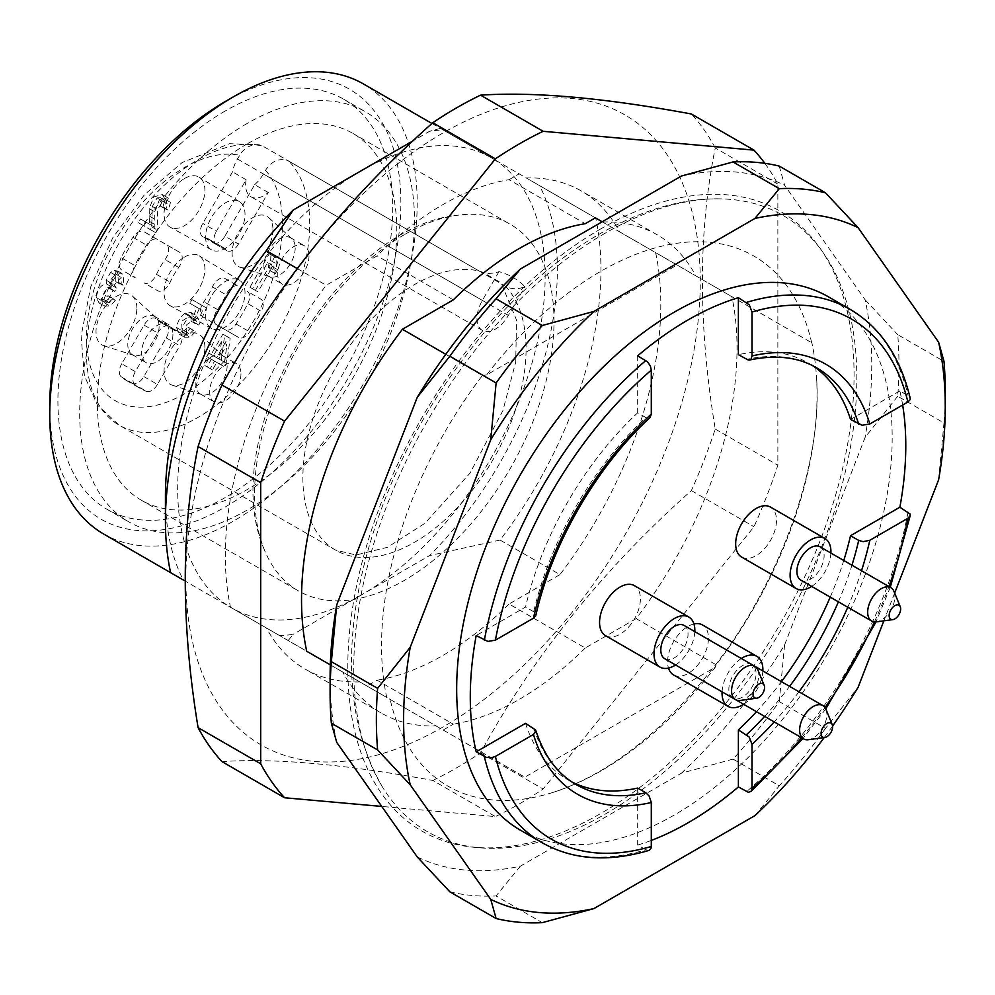 <?xml version="1.0" encoding="UTF-8"?>
<svg xmlns="http://www.w3.org/2000/svg" width="995" height="995" viewBox="0 0 995 995"><rect width="100%" height="100%" fill="white"/><g stroke="black" fill="none" stroke-linecap="round" stroke-linejoin="round"><path stroke-width="0.75" stroke-dasharray="4.97 3.73" d="M445.797 354.319L482.426 375.476A307.94 177.794 120 0 0 386.744 697.445L524.825 777.17L715.256 667.235A306.025 176.687 -60 0 1 552.362 792.617A306.025 176.687 -60 0 1 390.177 699.435M288.189 640.556L279.719 635.656A277.157 160.008 120 0 0 293.214 634.325L288.189 640.556L436.009 725.902A276.075 159.387 -60 0 1 381.234 713.029A276.075 159.387 -60 0 1 342.715 672.023L386.744 697.445M811.684 342.74A306.025 176.687 120 0 0 486.617 374.941L677.035 264.993L811.858 342.84L731.835 296.634A307.94 177.794 -60 0 1 636.153 618.616L716.176 664.822A307.94 177.794 120 0 0 816.509 377.03A307.94 177.794 120 0 0 811.858 342.84M404.293 234.696A211.711 122.236 120 0 0 264.521 550.16A211.711 122.236 120 0 0 298.438 590.906A211.711 122.236 120 0 0 501.045 483.62A211.711 122.236 120 0 0 526.144 236.773A211.711 122.236 120 0 0 510.149 224.211A211.711 122.236 120 0 0 457.899 215.206A211.711 122.236 120 0 0 404.293 234.696M247.083 143.939A211.711 122.236 120 0 0 108.778 330.502A211.711 122.236 120 0 0 141.228 500.149A211.711 122.236 120 0 0 352.939 377.913A211.711 122.236 120 0 0 352.939 133.442A211.711 122.236 120 0 0 247.083 143.939M443.098 129.935L526.33 177.993A276.075 159.387 -60 0 1 581.092 190.853A276.075 159.387 -60 0 1 619.624 231.86L443.098 129.935A277.157 160.008 120 0 0 429.604 131.278L413.074 140.817M655.618 252.643A307.94 177.794 -60 0 1 559.936 574.612L500.05 540.049A307.94 177.794 120 0 0 595.744 218.067M500.05 540.049L429.604 555.571A277.157 160.008 120 0 0 539.539 185.617M165.431 495.945A277.157 160.008 120 0 0 183.267 579.973L231.487 607.821A259.832 150.009 120 0 0 361.409 594.948L293.214 634.325M279.719 635.656L231.487 607.821A259.832 150.009 120 0 1 191.662 399.617A259.832 150.009 120 0 1 361.409 170.642A259.832 150.009 120 0 1 491.319 157.782L491.319 157.782A259.832 150.009 120 0 1 531.143 365.986A259.832 150.009 120 0 1 361.409 594.948L429.604 555.571M231.487 607.821L230.504 607.248A307.94 177.794 -60 0 1 326.186 285.267L377.093 255.877A276.075 159.387 -60 0 1 509.042 179.697L585.247 223.701M297.194 268.526L326.186 285.267M247.083 123.504A236.735 136.676 120 0 0 92.435 332.119A236.735 136.676 120 0 0 128.716 521.815A236.735 136.676 120 0 0 365.451 385.14A236.735 136.676 120 0 0 365.451 111.776A236.735 136.676 120 0 0 247.083 123.504M225.318 110.93A236.735 136.676 120 0 0 70.657 319.544A236.735 136.676 120 0 0 106.95 509.241A236.735 136.676 120 0 0 343.673 372.565A236.735 136.676 120 0 0 343.673 99.201A236.735 136.676 120 0 0 225.318 110.93M49.75 405.587A248.277 143.342 120 0 0 225.318 506.952A248.277 143.342 120 0 0 400.873 202.868A248.277 143.342 120 0 0 225.318 101.502M103.567 533.954A259.832 150.009 120 0 0 363.399 383.946A259.832 150.009 120 0 0 363.386 83.916M440.399 128.38L429.604 131.278M619.624 231.86L731.835 296.634M595.383 217.855L526.33 177.993M602.186 221.785L677.035 264.993M482.426 375.476L486.617 374.941M509.042 179.697L519.166 173.851M453.297 299.881L377.093 255.877M715.256 667.235L716.176 664.822M436.009 725.902L524.825 777.17M443.173 730.031L453.297 724.186L377.093 680.182L366.956 686.028M636.153 618.616L585.247 648.006L509.042 604.002L559.936 574.612M342.715 672.023L230.504 607.248M314.457 246.971A363.76 210.02 120 0 0 253.737 740.305A363.76 210.02 120 0 0 654.3 477.451A363.76 210.02 120 0 0 632.385 119.587A363.76 210.02 120 0 0 314.457 246.971M359.804 681.898A276.075 159.387 -60 0 1 305.03 669.026A276.075 159.387 -60 0 1 266.498 628.032M509.042 604.002A276.075 159.387 -60 0 1 377.093 680.182M764.832 163.329A404.181 233.352 -60 0 1 777.854 184.1L777.854 465.212A404.181 233.352 -60 0 1 753.986 526.741L543.146 789.023A404.181 233.352 -60 0 1 495.398 816.584L381.757 806.435M602.535 221.984A276.075 159.387 -60 0 1 657.309 234.857A276.075 159.387 -60 0 1 695.841 275.864M585.247 648.006A276.075 159.387 -60 0 1 453.297 724.186M221.96 761.61C274.807 757.979 345.091 764.26 432.8 780.441L495.398 816.584M432.8 780.441A404.181 233.352 120 0 0 480.548 752.879C533.382 655.966 603.666 568.543 691.376 490.597A404.181 233.352 120 0 0 715.256 429.069C698.142 325.912 698.142 232.208 715.256 147.956L777.854 184.1M715.256 147.956A404.181 233.352 120 0 0 691.376 113.99M715.256 429.069L777.854 465.212M691.376 490.597L753.986 526.741M480.548 752.879L543.146 789.023M605.296 233.141A355.75 205.393 120 0 0 382.702 787.418A355.75 205.393 120 0 0 479.192 847.74A355.75 205.393 120 0 0 738.178 693.503A355.75 205.393 120 0 0 822.952 252.332A355.75 205.393 120 0 0 722.469 198.925A355.75 205.393 120 0 0 605.296 233.141M893.995 591.428A19.241 11.107 -60 0 1 894.891 596.515A19.241 11.107 -60 0 1 876.433 621.863M757.904 669.996A19.241 11.107 -60 0 1 758.799 675.095A19.241 11.107 -60 0 1 740.33 700.43M825.949 709.286A19.241 11.107 -60 0 1 826.845 714.373A19.241 11.107 -60 0 1 808.388 739.72M820.141 546.852A19.241 11.107 -60 0 1 824.121 555.658A19.241 11.107 -60 0 1 815.726 575.023A19.241 11.107 -60 0 1 800.888 580.184M684.05 625.42A19.241 11.107 -60 0 1 688.03 634.238A19.241 11.107 -60 0 1 679.635 653.603A19.241 11.107 -60 0 1 664.797 658.752M732.755 697.992A19.241 11.107 -60 0 1 732.892 675.742A19.241 11.107 -60 0 1 752.096 664.71A19.241 11.107 -60 0 1 756.076 673.515A19.241 11.107 -60 0 1 747.68 692.893A19.241 11.107 -60 0 1 732.842 698.042M830.9 553.058A28.867 16.666 -60 0 1 811.659 586.391M694.808 631.638A28.867 16.666 -60 0 1 675.555 664.971M762.854 670.916A28.867 16.666 -60 0 1 743.601 704.261M722.084 691.836A28.867 16.666 -60 0 1 741.337 658.503M812.405 365.538A240.579 138.902 120 0 0 808.326 363.026A240.579 138.902 120 0 0 738.389 354.668M756.474 711.686A240.579 138.902 120 0 0 781.423 681.65M830.228 597.124A240.579 138.902 120 0 0 843.772 560.496M525.534 723.34A240.579 138.902 120 0 0 567.747 779.719A240.579 138.902 120 0 0 571.963 781.995M741.648 557.088A28.867 16.666 120 0 0 756.076 555.658A28.867 16.666 120 0 0 774.943 530.223A28.867 16.666 120 0 0 770.516 507.089M605.545 635.668A28.867 16.666 120 0 0 619.985 634.238A28.867 16.666 120 0 0 638.84 608.791A28.867 16.666 120 0 0 634.424 585.657M673.603 674.946A28.867 16.666 120 0 0 688.03 673.515A28.867 16.666 120 0 0 706.898 648.081A28.867 16.666 120 0 0 702.47 624.947M693.963 623.964A28.867 16.666 120 0 0 673.603 641.613A28.867 16.666 120 0 0 668.491 668.068M650.133 417.477L648.529 418.223L645.842 417.527A240.579 138.902 120 0 0 533.706 611.763L535.148 612.932L535.808 615.495M645.842 417.527L637.683 412.813A240.579 138.902 120 0 0 525.534 607.049L476.182 635.544M533.706 611.763L525.534 607.049M649.113 850.377L645.842 849.78A307.94 177.794 -60 0 1 542.225 842.777M637.683 788.077L637.683 845.066L645.842 849.78M902.664 405.027A307.94 177.794 120 0 0 899.878 390.923L908.049 395.637L910.189 398.162M899.878 390.923L850.526 419.417M637.683 845.066A307.94 177.794 120 0 0 651.29 840.427M637.683 355.824L637.683 412.813M520.447 830.203A307.94 177.794 120 0 0 674.423 814.955A307.94 177.794 120 0 0 875.6 543.593A307.94 177.794 120 0 0 828.4 296.821M449.852 891.818A402.254 232.245 120 0 0 496.045 895.935L542.312 922.651M825.502 728.365A402.254 232.245 -60 0 1 779.309 785.826L733.041 759.11A402.254 232.245 120 0 0 779.234 701.649L825.502 728.365L858.1 687.296M832.566 726.089A383.013 221.126 -60 0 1 824.221 737.556M754.944 815.614L779.309 785.826M945.25 391.445A402.254 232.245 -60 0 1 943.994 422.962L897.726 396.246A402.254 232.245 120 0 0 897.726 334.656L943.994 361.372M938.621 479.752L943.994 422.962M894.667 593.045L883.871 620.843M336.733 742.382A383.013 221.126 -60 0 1 330.104 677.446M733.041 759.11L681.463 773.177L520.41 866.16A383.013 221.126 -60 0 1 417.253 856.944M520.41 866.16L496.045 895.935M897.726 396.246L865.128 437.315L784.607 644.86A383.013 221.126 -60 0 1 681.463 773.177M784.607 644.86L779.234 701.649M779.234 166.078L784.607 185.232L865.128 299.793A383.013 221.126 -60 0 1 865.128 437.315M865.128 299.793L897.726 334.656M681.463 176.016A383.013 221.126 -60 0 1 784.607 185.232M600.93 228.788A357.989 206.686 120 0 0 356.471 586.366A357.989 206.686 120 0 0 474.03 847.267A357.989 206.686 120 0 0 779.931 624.425A357.989 206.686 120 0 0 819.967 248.103A357.989 206.686 120 0 0 600.93 228.788M505.311 286.125A157.819 91.117 -60 0 1 486.605 470.137A157.819 91.117 -60 0 1 335.576 550.123A157.819 91.117 -60 0 1 329.32 379.331A157.819 91.117 -60 0 1 479.329 271.125L486.829 273.588L495.087 272.991L498.98 271.66A167.06 96.453 -60 0 1 524.962 286.659C517.848 289.582 511.306 289.408 505.311 286.125L288.923 161.202A157.819 91.117 -60 0 1 270.217 345.203A157.819 91.117 -60 0 1 119.176 425.188A157.819 91.117 -60 0 1 112.932 254.397A157.819 91.117 -60 0 1 262.941 146.19L257.941 144.561L252.431 144.959L247.009 147.347L242.22 151.514L237.407 158.976A25.982 15 120 0 0 232.531 171.874L202.781 223.415A11.542 6.667 -60 0 0 202.781 236.748A11.542 6.667 -60 0 0 203.888 237.183A48.121 27.785 -60 0 1 208.54 238.987A48.121 27.785 -60 0 1 212.433 242.108A11.542 6.667 -60 0 0 213.365 242.855A11.542 6.667 -60 0 0 224.907 236.188L238.514 244.049L268.277 192.508A25.982 15 120 0 1 251.026 196.836A25.982 15 120 0 1 246.138 179.734L216.388 231.275L202.781 223.415M221.537 341.621L219.049 359.021L213.378 355.75L221.537 341.621L226.984 344.767L218.825 358.897L224.497 362.168L226.984 344.767M172.919 334.482A22.139 12.773 -60 0 1 163.255 356.745A22.139 12.773 -60 0 1 146.203 362.678A22.139 12.773 -60 0 1 146.203 337.118A22.139 12.773 -60 0 1 168.329 324.345A22.139 12.773 -60 0 1 172.919 334.482M309.01 255.902A22.139 12.773 -60 0 1 299.346 278.177A22.139 12.773 -60 0 1 282.294 284.11A22.139 12.773 -60 0 1 282.294 258.551A22.139 12.773 -60 0 1 304.42 245.765A22.139 12.773 -60 0 1 309.01 255.902M240.964 373.759A22.139 12.773 -60 0 1 231.3 396.035A22.139 12.773 -60 0 1 214.248 401.968A22.139 12.773 -60 0 1 214.248 376.408A22.139 12.773 -60 0 1 236.375 363.635A22.139 12.773 -60 0 1 240.964 373.759M213.378 355.75L218.825 358.897M219.049 359.021L224.497 362.168M115.345 300.602L109.873 305.938L104.5 306.099L101.776 300.726C102.933 292.443 106.316 287.866 111.9 287.008L111.564 283.289L116.067 275.565L119.711 273.662L123.069 274.135L123.828 285.403L121.203 284.806L121.191 277.282L114.251 285.067L116.452 287.99L114.748 291.51L113.43 290.179L106.316 302.915L109.4 302.766L113.418 298.811L115.345 300.602L107.982 295.664L103.953 299.619L100.881 299.769L107.982 287.033L109.301 288.376L110.619 284.682L116.452 287.99L111.017 284.844L108.816 281.933L115.743 274.135L115.768 281.66L118.38 282.257L117.621 271.001L114.263 270.516L110.619 272.419L106.129 280.142L106.453 283.873C100.868 284.719 97.498 289.296 96.328 297.592L99.052 302.965L104.425 302.791L109.898 297.455M195.443 331.87L190.008 337.193L184.585 337.268L182.035 330.713C183.055 324.395 185.941 319.544 190.692 316.161L196.338 315.626L198.614 319.569L202.507 310.589L195.281 306.423L197.408 302.741L206.413 307.928L198.863 325.042L196.512 324.308L196.413 321.335L194.97 319.37L186.811 324.594L186.413 334.096L189.547 333.934L193.316 330.178L195.443 331.87L187.868 327.044L184.1 330.788L180.966 330.949L181.364 321.46L189.523 316.223L190.978 318.201L191.065 321.161L193.428 321.895L200.965 304.793L191.973 299.594L189.846 303.276L197.06 307.443L193.179 316.435L190.891 312.48L185.257 313.027C180.493 316.398 177.607 321.248 176.588 327.566L179.137 334.121L184.56 334.046L190.008 328.736M255.392 290.391L274.719 256.909L276.374 257.867L276.075 263.65L277.58 269.72L275.304 273.675L273.016 265.789L257.954 291.871L249.944 287.244L252.506 288.724L267.568 262.643L269.856 270.541L272.145 266.585L270.628 260.503L270.926 254.72L276.374 257.867M159.1 326.497A22.139 12.773 -60 0 1 150.332 347.79A22.139 12.773 -60 0 1 133.852 355.352A22.139 12.773 -60 0 1 132.385 354.705A22.139 12.773 -60 0 1 132.385 329.146A22.139 12.773 -60 0 1 154.511 316.373A22.139 12.773 -60 0 1 155.805 317.318A22.139 12.773 -60 0 1 159.1 326.497M216.388 324.631L238.725 337.529L216.388 324.631A11.542 6.667 -60 0 1 217.507 309.569A48.121 27.785 120 0 0 226.039 294.781A11.542 6.667 -60 0 1 238.514 286.299L224.907 278.438A11.542 6.667 -60 0 0 212.433 286.933A48.121 27.785 -60 0 1 203.888 301.721A11.542 6.667 -60 0 0 202.781 316.771L216.388 324.631M247.805 303.624A11.542 6.667 -60 0 0 247.245 291.336L260.852 299.184A11.542 6.667 -60 0 1 261.411 311.485L247.805 303.624A115.482 66.677 -60 0 1 236.039 323.997A11.542 6.667 -60 0 1 225.106 329.668L238.725 337.529A11.542 6.667 -60 0 0 249.645 331.857A115.482 66.677 120 0 0 261.411 311.485M144.064 325.116L157.67 332.977L135.332 371.657L121.726 363.797L144.064 325.116A11.542 6.667 -60 0 1 155.606 318.45A11.542 6.667 -60 0 1 156.538 319.196A48.121 27.785 -60 0 0 160.431 322.318A48.121 27.785 -60 0 0 165.07 324.121A11.542 6.667 -60 0 1 166.19 324.557A11.542 6.667 -60 0 1 166.19 337.89L143.852 376.583A11.542 6.667 -60 0 1 132.92 383.535A115.482 66.677 -60 0 1 126.738 380.662A115.482 66.677 -60 0 1 121.166 376.744A11.542 6.667 -60 0 1 121.726 363.797M157.67 332.977A11.542 6.667 -60 0 1 169.212 326.31A11.542 6.667 -60 0 1 170.145 327.056A48.121 27.785 120 0 0 174.038 330.178A48.121 27.785 120 0 0 178.69 331.982A11.542 6.667 -60 0 1 179.796 332.417A11.542 6.667 -60 0 1 179.796 345.75L166.19 337.89M143.852 376.583L157.459 384.443L179.796 345.75M157.459 384.443A11.542 6.667 -60 0 1 146.539 391.396L132.92 383.535M121.166 376.744L134.773 384.605A115.482 66.677 120 0 0 140.357 388.523A115.482 66.677 120 0 0 146.539 391.396M134.773 384.605A11.542 6.667 -60 0 1 135.332 371.657M179.796 252.394L143.852 231.636L179.796 252.394A11.542 6.667 -60 0 1 178.69 267.444A48.121 27.785 120 0 0 170.145 282.232A11.542 6.667 -60 0 1 157.67 290.727L144.064 282.866A11.542 6.667 -60 0 0 156.538 274.371A48.121 27.785 -60 0 1 165.07 259.595A11.542 6.667 -60 0 0 166.19 244.534L179.796 252.394M121.166 257.68A11.542 6.667 -60 0 0 121.726 269.968L135.332 277.829A11.542 6.667 -60 0 1 134.773 265.528L121.166 257.68A115.482 66.677 -60 0 1 132.92 237.308A11.542 6.667 -60 0 1 143.852 231.636L157.459 239.496A11.542 6.667 -60 0 0 146.539 245.156A115.482 66.677 120 0 0 134.773 265.528M295.192 247.929A22.139 12.773 -60 0 1 286.423 269.222A22.139 12.773 -60 0 1 269.943 276.784A22.139 12.773 -60 0 1 268.476 276.125A22.139 12.773 -60 0 1 268.476 250.578A22.139 12.773 -60 0 1 290.615 237.793A22.139 12.773 -60 0 1 291.908 238.738A22.139 12.773 -60 0 1 295.192 247.929M227.146 365.787A22.139 12.773 -60 0 1 218.378 387.08A22.139 12.773 -60 0 1 201.898 394.642A22.139 12.773 -60 0 1 200.43 393.995A22.139 12.773 -60 0 1 200.43 368.436A22.139 12.773 -60 0 1 222.569 355.65A22.139 12.773 -60 0 1 223.863 356.596A22.139 12.773 -60 0 1 227.146 365.787M212.457 369.929L210.231 368.635L214.572 361.135L212.122 359.73L214.161 356.198L216.611 357.615L228.328 337.305L230.143 338.35L226.673 363.424L224.646 366.956L216.786 362.416L212.457 369.929L207.01 366.782L211.35 359.282L219.198 363.809L221.238 360.277L224.696 335.203L222.88 334.158L211.164 354.469L208.714 353.051L206.686 356.583L214.572 361.135M146.029 222.183L154.897 227.308L154.635 211.761L159.337 200.007L167.72 197.682L170.493 202.371L168.354 210.144L165.842 209.224L167.533 204.05L165.929 200.891L162.558 201.04L157.745 209.584L157.135 229.969L155.854 232.78L143.889 225.877L146.029 222.183L140.581 219.037L138.442 222.731L150.407 229.646L151.688 226.823L152.31 206.45L157.11 197.905L160.481 197.756L162.085 200.903L160.406 206.089L162.919 206.997L165.046 199.236L162.272 194.547L153.889 196.873L149.188 208.614L149.449 224.161L140.581 219.037M205.604 315.602A27.86 16.082 120 0 0 211.549 328.449A27.86 16.082 120 0 0 239.248 312.268A27.86 16.082 120 0 0 239.409 280.192A27.86 16.082 120 0 0 217.88 287.443A27.86 16.082 120 0 0 205.604 315.602M205.604 237.021A27.86 16.082 120 0 0 211.549 249.882A27.86 16.082 120 0 0 239.248 233.688A27.86 16.082 120 0 0 239.409 201.624A27.86 16.082 120 0 0 217.88 208.863A27.86 16.082 120 0 0 205.604 237.021M238.514 244.049A11.542 6.667 -60 0 1 226.972 250.715A11.542 6.667 -60 0 1 226.039 249.969A48.121 27.785 120 0 0 222.146 246.835A48.121 27.785 120 0 0 217.507 245.031A11.542 6.667 -60 0 1 216.388 244.608A11.542 6.667 -60 0 1 216.388 231.275M109.301 288.376L114.748 291.51M107.982 295.664L113.418 298.811M106.453 283.873L111.9 287.008M118.38 282.257L123.828 285.403M115.768 281.66L121.203 284.806M187.868 327.044L193.316 330.178M193.179 316.435L198.614 319.569M197.06 307.443L202.507 310.589M189.846 303.276L195.281 306.423M191.973 299.594L197.408 302.741M200.965 304.793L206.413 307.928M193.428 321.895L198.863 325.042M191.065 321.161L196.512 324.308M272.145 266.585L277.58 269.72M269.856 270.541L275.304 273.675M267.568 262.643L273.016 265.789M252.506 288.724L257.954 291.871M270.926 254.72L269.272 253.775L249.944 287.244M269.272 253.775L274.719 256.909M136.85 308.151A28.867 16.666 120 0 0 132.559 296.174A28.867 16.666 120 0 0 102 311.609A28.867 16.666 120 0 0 103.915 345.787A28.867 16.666 120 0 0 125.407 335.924A28.867 16.666 120 0 0 136.85 308.151M268.277 192.508L254.67 184.647L224.907 236.188M246.138 179.734L232.531 171.874M272.941 229.584A28.867 16.666 -60 0 1 261.511 257.357A28.867 16.666 -60 0 1 240.006 267.207A28.867 16.666 -60 0 1 238.091 233.029A28.867 16.666 -60 0 1 268.65 217.594A28.867 16.666 -60 0 1 272.941 229.584M204.895 347.442A28.867 16.666 120 0 0 200.604 335.464A28.867 16.666 120 0 0 170.045 350.899A28.867 16.666 120 0 0 171.961 385.077A28.867 16.666 120 0 0 193.453 375.214A28.867 16.666 120 0 0 204.895 347.442M206.686 356.583L212.122 359.73M208.714 353.051L214.161 356.198M211.164 354.469L216.611 357.615M222.88 334.158L228.328 337.305M224.696 335.203L230.143 338.35M221.238 360.277L226.673 363.424M219.198 363.809L224.646 366.956M211.35 359.282L216.786 362.416M209.124 357.989L204.796 365.501L207.01 366.782M204.796 365.501L210.231 368.635M162.919 206.997L168.354 210.144M160.406 206.089L165.842 209.224M151.688 226.823L157.135 229.969M150.407 229.646L155.854 232.78M138.442 222.731L143.889 225.877M149.449 224.161L154.897 227.308M184.485 257.083A28.867 16.666 -60 0 1 199.1 255.752A28.867 16.666 -60 0 1 198.913 288.985A28.867 16.666 -60 0 1 170.232 305.751A28.867 16.666 -60 0 1 164.063 292.443A28.867 16.666 -60 0 1 184.485 257.083M184.485 178.503A28.867 16.666 -60 0 1 199.1 177.185A28.867 16.666 -60 0 1 198.913 210.418A28.867 16.666 -60 0 1 170.232 227.183A28.867 16.666 -60 0 1 164.063 213.863A28.867 16.666 -60 0 1 184.485 178.503M498.98 271.66L482.376 300.403A25.982 15 120 0 0 482.376 330.415A25.982 15 120 0 0 508.358 315.415L524.962 286.659M254.67 184.647A25.982 15 120 0 0 263.389 173.976L265.528 170.269C272.182 160.481 279.981 157.459 288.923 161.202M479.329 271.125L262.941 146.19M533.706 728.054A240.579 138.902 120 0 0 575.906 784.446L567.747 779.719M764.645 716.4A240.579 138.902 120 0 0 789.595 686.363M838.387 601.838A240.579 138.902 120 0 0 851.944 565.21M861.508 570.732A248.277 143.342 -60 0 1 847.765 607.248M798.96 691.774A248.277 143.342 -60 0 1 774.209 721.922M801.634 737.755A300.241 173.354 120 0 0 825.004 707.532M874.431 621.912A300.241 173.354 120 0 0 888.933 586.565M808.326 363.026L816.485 367.74A240.579 138.902 120 0 0 746.548 359.382M908.049 511.928A307.94 177.794 -60 0 1 746.548 791.634M850.165 309.395A307.94 177.794 -60 0 1 908.049 395.637M108.816 281.933L114.251 285.067M103.953 299.619L109.4 302.766M104.425 302.791L109.873 305.938M96.328 297.592L101.776 300.726M106.129 280.142L111.564 283.289M110.619 272.419L116.067 275.565M114.263 270.516L119.711 273.662M184.1 330.788L189.547 333.934M184.56 334.046L190.008 337.193M176.588 327.566L182.035 330.713M185.257 313.027L190.692 316.161M190.978 318.201L196.413 321.335M270.628 260.503L276.075 263.65M268.376 266.859L273.824 270.006M212.433 286.933L226.039 294.781M217.507 309.569L203.888 301.721M236.039 323.997L249.645 331.857M165.07 324.121L178.69 331.982M170.145 327.056L156.538 319.196M156.538 274.371L170.145 282.232M178.69 267.444L165.07 259.595M132.92 237.308L146.539 245.156M226.039 249.969L212.433 242.108M203.888 237.183L217.507 245.031M149.424 216.114L154.872 219.261M149.71 221.537L155.158 224.683M149.188 208.614L154.635 211.761M165.046 199.236L170.493 202.371M162.085 200.903L167.533 204.05M157.11 197.905L162.558 201.04M152.31 206.45L157.745 209.584M237.407 158.976L482.376 300.403M263.389 173.976L508.358 315.415M265.528 170.269A138.579 80.01 -60 0 1 203.851 380.388A138.579 80.01 -60 0 1 88.431 313.748A138.579 80.01 -60 0 1 239.546 155.27M141.228 500.149L298.438 590.906M352.939 133.442L510.149 224.211M106.95 509.241L128.716 521.815M343.673 99.201L365.451 111.776M431.942 123.492L491.319 157.782M657.309 234.857L581.092 190.853M381.234 713.029L305.03 669.026M552.362 792.617C607.671 774.782 661.314 733.141 713.266 667.695C781.697 580.533 822.989 461.605 816.509 377.03M382.702 787.418C348.673 728.377 342.504 654.051 364.195 564.451C386.159 478.595 426.718 400.649 485.883 330.614C556.665 247.904 645.208 196.276 722.469 198.925M754.906 666.339L752.096 664.71M890.251 587.324L876.023 621.9M825.788 708.913L802.953 738.526M822.952 252.332L819.967 248.103M479.192 847.74L474.03 847.267M259.26 144.773L229.534 143.69L182.209 162.508L144.474 194.684L112.796 237.743L90.694 286.921L81.117 336.136L84.426 375.749L97.336 404.94L119.176 425.188L335.576 550.123L356.061 554.999L387.465 547.3L425.039 523.196L469.988 473.172L502.898 410.587L515.733 361.993L516.529 320.079L501.107 282.854L484.416 273.165M264.521 550.16C214.049 436.718 337.989 226.499 457.899 215.206M132.385 354.705L146.203 362.678M154.511 316.373L168.329 324.345M268.476 276.125L282.294 284.11M290.615 237.793L304.42 245.765M200.43 393.995L214.248 401.968M222.569 355.65L236.375 363.635M100.881 299.769L106.316 302.915M107.982 287.033L113.43 290.179M99.052 302.965L104.5 306.099M117.621 271.001L123.069 274.135M115.743 274.135L121.191 277.282M179.137 334.121L184.585 337.268M190.891 312.48L196.338 315.626M180.966 330.949L186.413 334.096M189.523 316.223L194.97 319.37M155.805 317.318L132.559 296.174M133.852 355.352L103.915 345.787M174.038 330.178L160.431 322.318M179.796 332.417L166.19 324.557M126.738 380.662L140.357 388.523M169.212 326.31L155.606 318.45M226.972 250.715L213.365 242.855M222.146 246.835L208.54 238.987M216.388 244.608L202.781 236.748M291.908 238.738L268.65 217.594M269.943 276.784L240.006 267.207M223.863 356.596L200.604 335.464M201.898 394.642L171.961 385.077M162.272 194.547L167.72 197.682M160.481 197.756L165.929 200.891M239.409 280.192L199.1 255.752M211.549 328.449L170.232 305.751M239.409 201.624L199.1 177.185M211.549 249.882L170.232 227.183M482.376 330.415L251.026 196.836"/><path stroke-width="1.49" d="M306.721 651.252L330.315 664.871L306.721 651.252A307.94 177.794 -60 0 1 402.403 329.27L445.797 354.319M183.267 579.973L103.567 533.954A259.832 150.009 120 0 1 49.75 415.014A259.832 150.009 120 0 1 233.477 96.789L233.477 96.789A259.832 150.009 120 0 1 363.386 83.916L431.942 123.492M413.074 140.817L293.214 210.02L266.312 250.69A307.94 177.794 120 0 0 165.431 521.081A307.94 177.794 120 0 0 170.618 572.672M293.214 210.02A277.157 160.008 120 0 0 165.431 495.945L165.431 521.081M266.312 250.69L297.194 268.526M225.305 101.502L233.477 96.789L225.318 101.502A248.277 143.342 120 0 0 225.305 101.502A248.277 143.342 120 0 0 49.75 405.587L49.75 415.014M402.403 329.27L453.297 299.881A276.075 159.387 -60 0 1 585.247 223.701L595.383 217.855L602.186 221.785M381.757 806.435L284.57 797.754A404.181 233.352 -60 0 1 260.69 763.787L260.69 482.674A404.181 233.352 -60 0 1 284.57 421.146L495.398 158.864A404.181 233.352 -60 0 1 543.146 131.303L753.986 150.133A404.181 233.352 -60 0 1 764.832 163.329M753.986 150.133L691.376 113.99C604.313 97.858 534.029 91.59 480.548 95.159A404.181 233.352 120 0 0 432.8 122.721C345.738 199.871 275.453 287.294 221.96 385.003A404.181 233.352 120 0 0 198.092 446.531C180.978 529.925 180.978 623.629 198.092 727.643A404.181 233.352 120 0 0 221.96 761.61L284.57 797.754M198.092 727.643L260.69 763.787M198.092 446.531L260.69 482.674M221.96 385.003L284.57 421.146M432.8 122.721L495.398 158.864M480.548 95.159L543.146 131.303M900.649 608.915A8.134 4.701 -60 0 1 892.838 619.624A8.134 4.701 -60 0 1 890.823 609.885A8.134 4.701 -60 0 1 900.264 606.763A8.134 4.701 -60 0 1 900.649 608.915M764.558 687.483A8.134 4.701 -60 0 1 756.747 698.192A8.134 4.701 -60 0 1 754.732 688.453A8.134 4.701 -60 0 1 764.172 685.331A8.134 4.701 -60 0 1 764.558 687.483M832.604 726.773A8.134 4.701 -60 0 1 824.793 737.482A8.134 4.701 -60 0 1 822.778 727.743A8.134 4.701 -60 0 1 832.218 724.621A8.134 4.701 -60 0 1 832.604 726.773M892.838 619.624L876.433 621.863A19.241 11.107 -60 0 1 871.657 621.042A19.241 11.107 -60 0 1 871.657 598.816A19.241 11.107 -60 0 1 890.911 587.709A19.241 11.107 -60 0 1 893.995 591.428L900.264 606.763M756.747 698.192L740.33 700.43A19.241 11.107 -60 0 1 735.566 699.622A19.241 11.107 -60 0 1 735.566 677.396A19.241 11.107 -60 0 1 754.819 666.277A19.241 11.107 -60 0 1 757.904 669.996L764.172 685.331M824.793 737.482L808.388 739.72A19.241 11.107 -60 0 1 803.612 738.899A19.241 11.107 -60 0 1 803.612 716.686A19.241 11.107 -60 0 1 822.865 705.567A19.241 11.107 -60 0 1 825.949 709.286L832.218 724.621M871.657 621.042L800.888 580.184A19.241 11.107 -60 0 1 800.888 557.959A19.241 11.107 -60 0 1 820.141 546.852L890.911 587.709M735.566 699.622L664.797 658.752A19.241 11.107 -60 0 1 664.797 636.539A19.241 11.107 -60 0 1 684.05 625.42L754.819 666.277M803.612 738.899L732.842 698.042A19.241 11.107 -60 0 1 732.755 697.992M811.659 586.391A28.867 16.666 -60 0 1 810.515 587.087A28.867 16.666 -60 0 1 796.087 588.518A28.867 16.666 -60 0 1 796.087 555.185A28.867 16.666 -60 0 1 824.954 538.519A28.867 16.666 -60 0 1 830.937 551.727A28.867 16.666 -60 0 1 830.9 553.058M675.555 664.971A28.867 16.666 -60 0 1 674.423 665.667A28.867 16.666 -60 0 1 659.983 667.098A28.867 16.666 -60 0 1 659.983 633.753A28.867 16.666 -60 0 1 688.863 617.087A28.867 16.666 -60 0 1 694.833 630.308A28.867 16.666 -60 0 1 694.808 631.638M741.337 658.503A28.867 16.666 -60 0 1 756.909 656.377A28.867 16.666 -60 0 1 762.879 669.598A28.867 16.666 -60 0 1 762.854 670.916M743.601 704.261A28.867 16.666 -60 0 1 742.469 704.945A28.867 16.666 -60 0 1 728.029 706.375A28.867 16.666 -60 0 1 722.084 691.836M535.671 730.031C543.979 755.69 557.387 773.824 575.906 784.446A240.579 138.902 120 0 0 645.842 792.791L649.126 796.025L651.29 802.505A248.277 143.342 -60 0 1 533.457 734.472L535.845 731.611L535.646 730.031L525.534 723.34L476.182 751.834L486.418 757.382L491.406 757.717L495.398 756.449A300.241 173.354 120 0 0 651.29 846.459L651.29 802.505M533.457 734.472L495.398 756.449M851.944 565.21A240.579 138.902 120 0 0 858.697 540.422L863.138 541.653L869.829 540.273A248.277 143.342 -60 0 1 861.508 570.732M774.209 721.922A248.277 143.342 -60 0 1 751.996 744.36L749.247 737.059L738.389 729.932A240.579 138.902 120 0 0 756.474 711.686M751.996 744.36L751.996 788.314A300.241 173.354 120 0 0 801.634 737.755M888.933 586.565A300.241 173.354 120 0 0 907.888 518.295L869.829 540.273M869.829 423.982L907.888 402.005A300.241 173.354 120 0 0 751.996 312.007L749.322 304.88L738.389 297.679L738.389 354.668L748.29 360.041L751.051 359.108L751.996 355.949A248.277 143.342 -60 0 1 869.829 423.982L862.13 425.251L850.526 419.417A240.579 138.902 120 0 0 812.405 365.538M751.996 312.007L751.996 355.949M781.423 681.65A240.579 138.902 120 0 0 830.228 597.124M843.772 560.496A240.579 138.902 120 0 0 850.526 535.708L899.878 507.214L910.039 513.967L910.201 515.547L907.888 518.295M858.697 540.422L850.526 535.708M571.963 781.995A240.579 138.902 120 0 0 637.683 788.077L645.842 792.791M824.954 538.519L770.516 507.089A28.867 16.666 120 0 0 741.648 523.756A28.867 16.666 120 0 0 741.648 557.088L796.087 588.518M688.863 617.087L634.424 585.657A28.867 16.666 120 0 0 605.545 602.323A28.867 16.666 120 0 0 605.545 635.668L659.983 667.098M756.909 656.377L702.47 624.947A28.867 16.666 120 0 0 693.963 623.964M668.491 668.068A28.867 16.666 120 0 0 673.603 674.946L728.029 706.375M535.808 615.495L533.457 618.181A248.277 143.342 -60 0 1 651.29 414.094L650.133 417.477M651.29 414.094L651.29 370.152A300.241 173.354 120 0 0 495.398 640.158L533.457 618.181M651.29 846.459L650.966 848.461L649.113 850.377M651.29 840.427A307.94 177.794 120 0 0 738.389 786.921L748.315 792.306L751.101 791.361L751.996 788.314M738.389 786.921L738.389 729.932M910.189 398.162L910.077 399.704L907.888 402.005M899.878 507.214A307.94 177.794 120 0 0 902.664 405.027M738.389 297.679A307.94 177.794 120 0 0 637.683 355.824L647.608 361.906L650.382 366.06L651.29 370.152M495.398 640.158L487.886 641.402L476.182 635.544A307.94 177.794 120 0 0 476.182 751.834M746.548 302.393A307.94 177.794 -60 0 1 850.165 309.395L828.4 296.821A307.94 177.794 120 0 0 724.783 289.819A307.94 177.794 120 0 0 484.316 550.67A307.94 177.794 120 0 0 520.447 830.203L542.225 842.777A307.94 177.794 -60 0 1 484.354 756.548M377.627 749.944A402.254 232.245 -60 0 1 377.627 688.353L331.36 661.65A402.254 232.245 120 0 0 330.104 693.167A402.254 232.245 120 0 0 331.36 723.228L377.627 749.944L410.226 784.819A383.013 221.126 -60 0 1 410.226 647.285L377.627 688.353M824.221 737.556A383.013 221.126 -60 0 1 754.944 815.614L593.891 908.597L542.312 922.651A402.254 232.245 -60 0 1 496.119 918.534L449.852 891.818L417.253 856.944L336.733 742.382L331.36 723.228M593.891 908.597A383.013 221.126 -60 0 1 490.746 899.38L496.119 918.534M883.871 620.843L858.1 687.296A383.013 221.126 -60 0 1 832.566 726.089M410.226 647.285L490.746 439.74A383.013 221.126 -60 0 1 593.891 311.423L754.944 218.44A383.013 221.126 -60 0 1 858.1 227.656L938.621 342.218L943.994 361.372A402.254 232.245 -60 0 1 945.25 391.445L945.25 407.154A383.013 221.126 -60 0 1 938.621 479.752L894.667 593.045M938.621 342.218A383.013 221.126 -60 0 1 945.25 407.154M490.746 899.38L410.226 784.819M490.746 439.74L496.119 382.951A402.254 232.245 -60 0 1 542.312 325.489L593.891 311.423M779.309 188.664A402.254 232.245 -60 0 1 825.502 192.794L779.234 166.078A402.254 232.245 120 0 0 733.041 161.949L779.309 188.664L754.944 218.44M858.1 227.656L825.502 192.794M496.119 382.951L449.852 356.235A402.254 232.245 120 0 1 496.045 298.774L542.312 325.489M331.36 661.65L336.733 604.861L417.253 397.316L449.852 356.235M330.104 693.167L330.104 677.446A383.013 221.126 -60 0 1 336.733 604.861M496.045 298.774L520.41 268.998L681.463 176.016L733.041 161.949M417.253 397.316A383.013 221.126 -60 0 1 520.41 268.998M746.548 734.646A240.579 138.902 120 0 0 764.645 716.4M789.595 686.363A240.579 138.902 120 0 0 838.387 601.838M847.765 607.248A248.277 143.342 -60 0 1 798.96 691.774M825.004 707.532A300.241 173.354 120 0 0 874.431 621.912M858.697 424.131A240.579 138.902 120 0 0 816.485 367.74C798.04 357.006 775.615 354.456 749.247 360.09M484.354 640.258A307.94 177.794 -60 0 1 645.842 360.538M822.865 705.567L754.906 666.339M535.733 615.843C551.653 544.253 596.366 466.829 650.382 417.241M648.802 850.464C608.144 862.441 572.622 859.879 542.225 842.777M910.151 515.845L890.251 587.324M876.023 621.9L825.788 708.913M802.953 738.526L751.001 791.498M910.114 397.851C900.164 356.658 880.177 327.168 850.165 309.395"/></g></svg>
